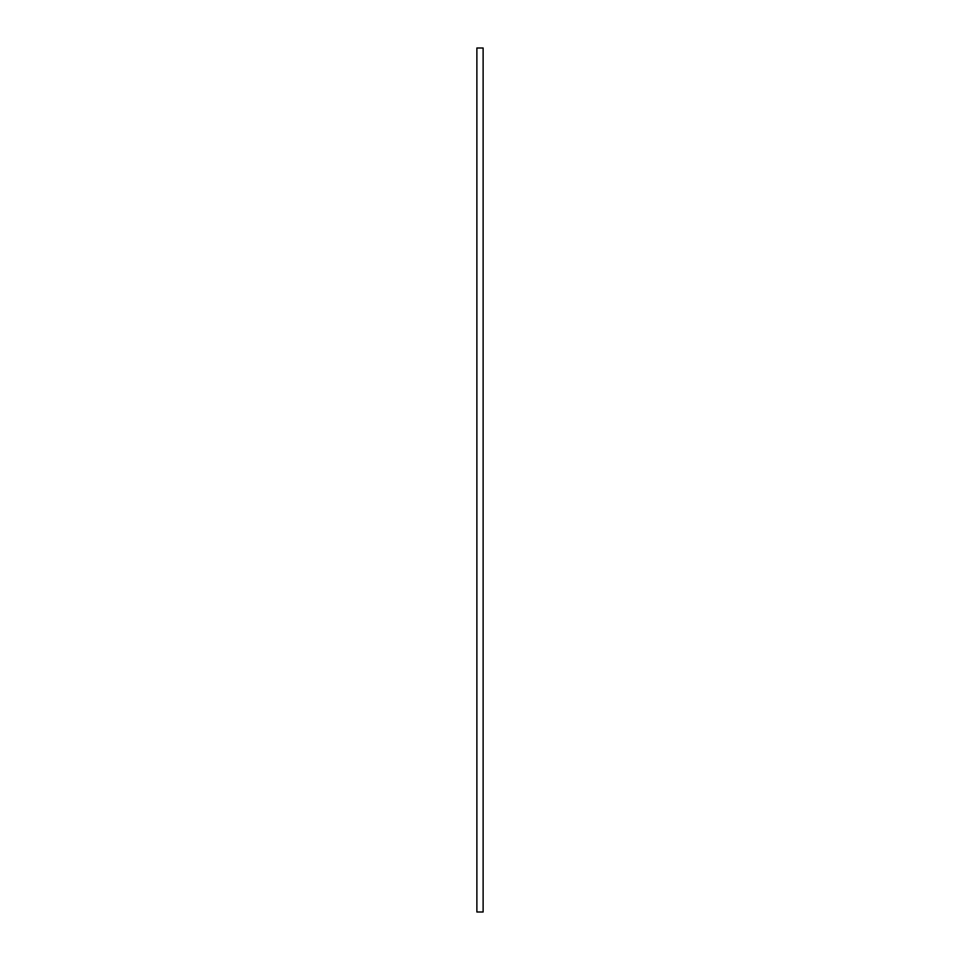 <?xml version="1.0" encoding="UTF-8"?>
<svg xmlns="http://www.w3.org/2000/svg" width="960" height="960" viewBox="0 0 960 960"><rect width="100%" height="100%" fill="white"/><g stroke="black" fill="none" stroke-linecap="round" stroke-linejoin="round"><path stroke-width="1.44" d="M476.88 912L483.12 912L483.12 48L476.88 48L476.88 912"/></g></svg>

